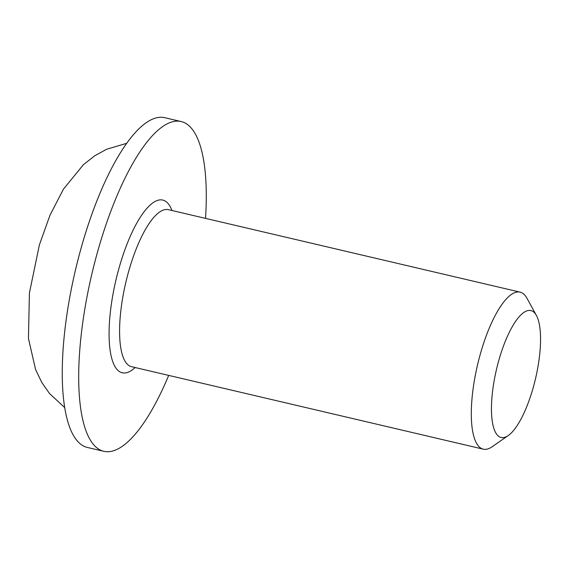 <?xml version="1.0" encoding="UTF-8"?>
<svg xmlns="http://www.w3.org/2000/svg" width="569" height="569" viewBox="0 0 569 569"><rect width="100%" height="100%" fill="white"/><g stroke="black" fill="none" stroke-linecap="round" stroke-linejoin="round"><path stroke-width="0.85" d="M181.155 121.546L164.718 117.691A169.349 52.12 103.2 0 0 83.046 241.37A169.349 52.12 103.2 0 0 87.391 447.454L103.828 451.309A169.349 52.12 -76.8 0 1 99.483 245.225A169.349 52.12 -76.8 0 1 181.155 121.546A169.349 52.12 -76.8 0 1 205.523 218.375M168.701 375.405A169.349 52.12 -76.8 0 1 103.828 451.309M536.403 315.446L526.922 298.192A80.642 24.823 103.2 0 0 520.094 292.139A80.642 24.823 103.2 0 0 481.203 351.037A80.642 24.823 103.2 0 0 483.273 449.169A80.642 24.823 103.2 0 0 492.078 446.779L508.245 435.548A65.186 20.064 -76.8 0 1 499.454 358.157A65.186 20.064 -76.8 0 1 536.403 315.446A65.186 20.064 -76.8 0 1 535.536 378.591A65.186 20.064 -76.8 0 1 508.245 435.548M171.973 210.509A88.707 27.305 103.2 0 0 119.959 264.841A88.707 27.305 103.2 0 0 110.194 350.803A88.707 27.305 103.2 0 0 135.152 367.538M483.273 449.169L131.553 366.692A80.642 24.823 -76.8 0 1 129.483 268.561A80.642 24.823 -76.8 0 1 168.374 209.662L520.094 292.139M64.717 407.589L49.496 393.506L41.807 382.489L35.577 369.544L28.45 338.448L29.417 292.95L39.403 244.855L49.965 215.26L63.422 189.193L83.387 164.704L94.817 155.742L106.645 149.234L126.688 143.324"/></g></svg>
